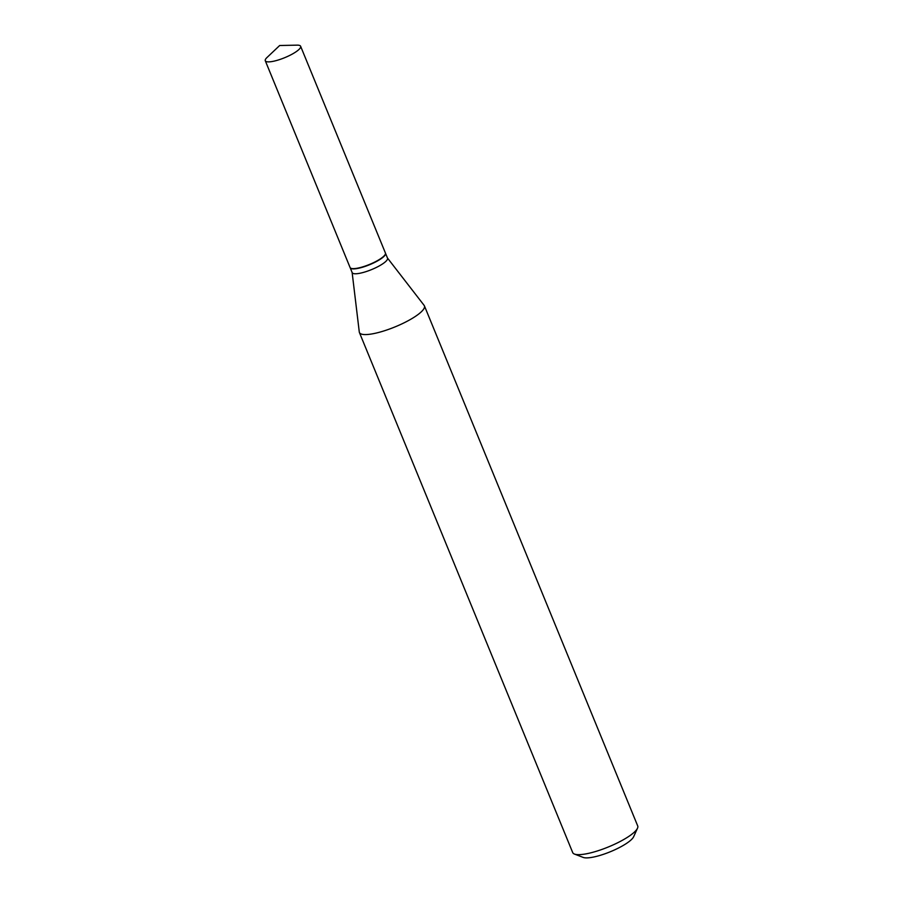 <?xml version="1.0" encoding="UTF-8"?>
<svg xmlns="http://www.w3.org/2000/svg" width="903" height="903" viewBox="0 0 903 903"><rect width="100%" height="100%" fill="white"/><g stroke="black" fill="none" stroke-linecap="round" stroke-linejoin="round"><path stroke-width="1.35" d="M297.121 45.15A19.098 4.526 157.7 0 1 300.62 46.267A19.098 4.526 157.7 0 1 292.03 54.214A19.098 4.526 157.7 0 1 265.29 60.761A19.098 4.526 157.7 0 1 266.995 57.51L279.67 45.511L297.121 45.15M300.62 46.267L385.423 253.032A19.098 4.526 157.7 0 1 376.822 260.978A19.098 4.526 157.7 0 1 350.082 267.525L265.29 60.761M385.468 253.167A19.098 4.526 157.7 0 1 385.525 253.291A19.098 4.526 157.7 0 1 373.39 263.044A19.098 4.526 157.7 0 1 352.61 268.88A19.098 4.526 157.7 0 1 350.195 267.785A19.098 4.526 157.7 0 1 350.15 267.649M387.466 258.021L424.139 305.395A35.127 8.319 157.7 0 1 424.421 305.869L637.71 825.929A35.127 8.319 157.7 0 1 637.507 828.209L633.635 836.742A28.106 6.66 157.7 0 1 612.832 850.682A28.106 6.66 157.7 0 1 585.347 857.85A28.106 6.66 157.7 0 1 583.203 857.421L574.455 854.069A35.127 8.319 157.7 0 1 572.705 852.59L359.417 332.53A35.127 8.319 157.7 0 1 359.281 331.988L352.136 272.514M637.507 828.209A35.127 8.319 157.7 0 1 611.5 845.637A35.127 8.319 157.7 0 1 577.152 854.599A35.127 8.319 157.7 0 1 574.455 854.069M424.421 305.869A35.127 8.319 157.7 0 1 402.083 323.793A35.127 8.319 157.7 0 1 363.853 334.528A35.127 8.319 157.7 0 1 359.417 332.53M385.525 253.291L387.522 258.156A19.098 4.526 157.7 0 1 375.388 267.909A19.098 4.526 157.7 0 1 354.597 273.744A19.098 4.526 157.7 0 1 352.193 272.65L350.195 267.785"/></g></svg>
